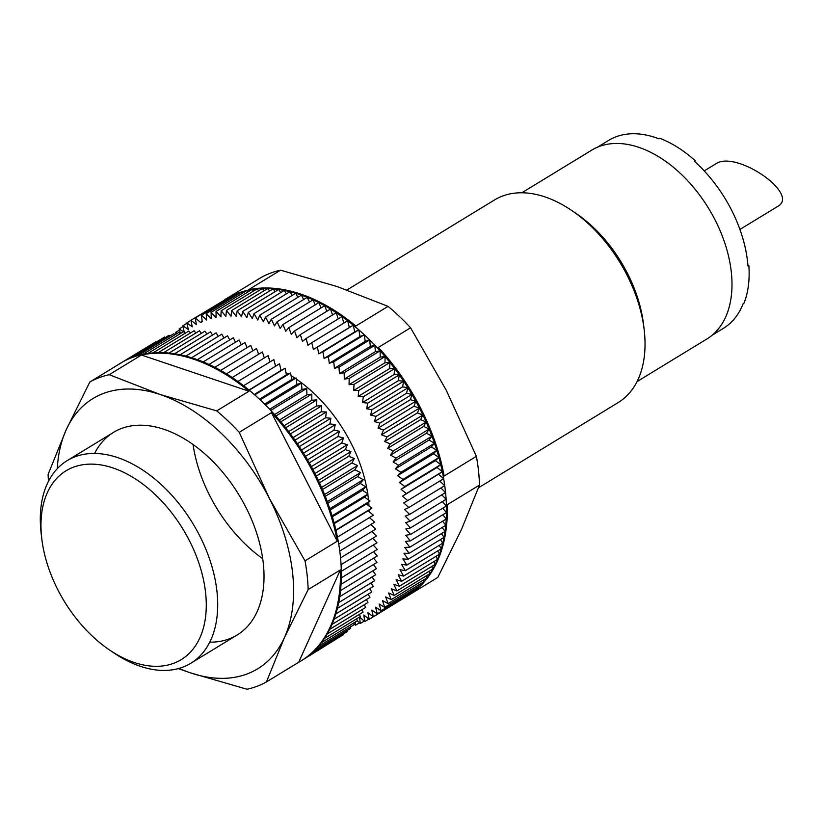 <?xml version="1.0" encoding="UTF-8"?>
<svg xmlns="http://www.w3.org/2000/svg" width="823" height="823" viewBox="0 0 823 823"><rect width="100%" height="100%" fill="white"/><g stroke="black" fill="none" stroke-linecap="round" stroke-linejoin="round"><path stroke-width="1.23" d="M704.221 170.906L715.784 163.849C735.896 149.642 800.717 194.31 777.612 206.46L739.928 229.452M57.929 589.947A110.601 69.451 58.6 0 1 41.767 538.633A110.601 69.451 58.6 0 1 120.6 470.9A110.601 69.451 58.6 0 1 206.1 611.077A110.601 69.451 58.6 0 1 109.798 650.17A110.601 69.451 58.6 0 1 57.929 589.947M41.767 538.633L41.15 533.407A118.687 74.533 58.6 0 1 67.198 460.613A118.687 74.533 58.6 0 1 192.623 523.13A118.687 74.533 58.6 0 1 190.802 663.266A118.687 74.533 58.6 0 1 114.171 653.112L109.798 650.17M346.967 289.963L494.53 199.948A118.687 74.533 58.6 0 1 571.162 210.102A118.687 74.533 58.6 0 1 644.183 329.807A118.687 74.533 58.6 0 1 618.135 402.601L478.523 487.761M571.162 210.102L575.534 213.044A110.601 69.451 58.6 0 1 643.565 324.581L644.183 329.807M521.833 192.777L591.737 150.136A110.601 69.451 58.6 0 1 708.613 208.384A110.601 69.451 58.6 0 1 706.916 338.973L637.012 381.605M597.508 147.173L608.629 140.394A110.117 69.153 58.6 0 1 658.884 138.799L659.758 138.264A110.117 69.153 58.6 0 1 695.281 160.742L694.396 161.277A110.117 69.153 58.6 0 1 747.963 265.952L748.837 265.418A110.117 69.153 58.6 0 1 744.085 303.049L743.21 303.584A110.117 69.153 58.6 0 1 723.314 328.408L712.193 335.187M179.075 668.389A158.253 99.377 -121.4 0 0 190.483 672.864L247.054 689.242A174.075 109.315 -121.4 0 0 266.446 681.938L298.677 662.278A174.075 109.315 -121.4 0 0 301.012 660.92A174.075 109.315 -121.4 0 0 340.383 569.907L308.162 589.566A174.075 109.315 -121.4 0 0 305.024 560.864L337.255 541.205A174.075 109.315 -121.4 0 0 271.467 412.642L239.236 432.301A174.075 109.315 -121.4 0 0 216.716 410.883L248.947 391.223A174.075 109.315 -121.4 0 0 141.443 355.032L109.212 374.691A174.075 109.315 -121.4 0 0 89.83 381.995L122.061 362.336A174.075 109.315 -121.4 0 0 119.716 363.694A174.075 109.315 -121.4 0 0 117.432 365.155M301.012 660.92L301.887 660.385A174.075 109.315 -121.4 0 0 303.337 659.48A174.075 109.315 -121.4 0 0 307.349 656.682A174.075 109.315 -121.4 0 0 311.176 653.596A174.075 109.315 -121.4 0 0 314.808 650.221A174.075 109.315 -121.4 0 0 318.223 646.569A174.075 109.315 -121.4 0 0 321.433 642.65A174.075 109.315 -121.4 0 0 324.416 638.463A174.075 109.315 -121.4 0 0 327.173 634.029A174.075 109.315 -121.4 0 0 329.704 629.348A174.075 109.315 -121.4 0 0 331.988 624.431A174.075 109.315 -121.4 0 0 334.035 619.287A174.075 109.315 -121.4 0 0 335.835 613.937A174.075 109.315 -121.4 0 0 337.389 608.372A174.075 109.315 -121.4 0 0 338.685 602.611A174.075 109.315 -121.4 0 0 339.724 596.675A174.075 109.315 -121.4 0 0 340.516 590.575A174.075 109.315 -121.4 0 0 341.041 584.309A174.075 109.315 -121.4 0 0 341.308 577.89A174.075 109.315 -121.4 0 0 341.308 571.347A174.075 109.315 -121.4 0 0 341.061 564.691A174.075 109.315 -121.4 0 0 340.547 557.922A174.075 109.315 -121.4 0 0 339.765 551.06A174.075 109.315 -121.4 0 0 338.737 544.116A174.075 109.315 -121.4 0 0 337.451 537.11A174.075 109.315 -121.4 0 0 335.907 530.063A174.075 109.315 -121.4 0 0 334.128 522.965A174.075 109.315 -121.4 0 0 332.091 515.856A174.075 109.315 -121.4 0 0 329.807 508.727A174.075 109.315 -121.4 0 0 327.297 501.619A174.075 109.315 -121.4 0 0 324.55 494.52A174.075 109.315 -121.4 0 0 321.577 487.453A174.075 109.315 -121.4 0 0 318.378 480.447A174.075 109.315 -121.4 0 0 314.972 473.492A174.075 109.315 -121.4 0 0 311.351 466.62A174.075 109.315 -121.4 0 0 307.535 459.841A174.075 109.315 -121.4 0 0 303.522 453.164A174.075 109.315 -121.4 0 0 299.325 446.601A174.075 109.315 -121.4 0 0 294.953 440.171A174.075 109.315 -121.4 0 0 290.416 433.875A174.075 109.315 -121.4 0 0 285.715 427.744A174.075 109.315 -121.4 0 0 280.869 421.788A174.075 109.315 -121.4 0 0 275.88 416.006A174.075 109.315 -121.4 0 0 270.767 410.41A174.075 109.315 -121.4 0 0 265.531 405.029A174.075 109.315 -121.4 0 0 260.181 399.855A174.075 109.315 -121.4 0 0 254.739 394.896A174.075 109.315 -121.4 0 0 249.215 390.184A174.075 109.315 -121.4 0 0 243.608 385.709A174.075 109.315 -121.4 0 0 237.94 381.491A174.075 109.315 -121.4 0 0 232.209 377.531A174.075 109.315 -121.4 0 0 226.448 373.848A174.075 109.315 -121.4 0 0 220.646 370.432A174.075 109.315 -121.4 0 0 214.834 367.305A174.075 109.315 -121.4 0 0 209.011 364.455A174.075 109.315 -121.4 0 0 203.188 361.914A174.075 109.315 -121.4 0 0 197.386 359.672A174.075 109.315 -121.4 0 0 191.615 357.727A174.075 109.315 -121.4 0 0 185.885 356.092A174.075 109.315 -121.4 0 0 180.196 354.775A174.075 109.315 -121.4 0 0 174.569 353.767A174.075 109.315 -121.4 0 0 169.024 353.077A174.075 109.315 -121.4 0 0 163.561 352.707A174.075 109.315 -121.4 0 0 158.191 352.656A174.075 109.315 -121.4 0 0 152.934 352.923A174.075 109.315 -121.4 0 0 147.78 353.499A174.075 109.315 -121.4 0 0 142.77 354.404A174.075 109.315 -121.4 0 0 137.883 355.618A174.075 109.315 -121.4 0 0 133.151 357.151A174.075 109.315 -121.4 0 0 128.573 358.982A174.075 109.315 -121.4 0 0 124.16 361.132A174.075 109.315 -121.4 0 0 120.59 363.169L119.716 363.694M239.236 432.301L269.316 498.296A158.253 99.377 -121.4 0 0 160.156 394.505A158.253 99.377 -121.4 0 0 66.149 429.894L48.115 474.367A174.075 109.315 -121.4 0 0 48.464 481.321M109.212 374.691L160.156 394.505L216.716 410.883M308.162 589.566L284.48 637.475A158.253 99.377 -121.4 0 0 269.316 498.296L305.024 560.864M178.293 668.605L190.483 672.864A158.253 99.377 -121.4 0 0 284.48 637.475L266.446 681.938M89.83 381.995L66.149 429.894A158.253 99.377 -121.4 0 0 57.26 468.699M155.948 341.74L121.269 362.758M160.454 339.539L124.16 361.132M165.125 337.646L164.497 337.07L128.573 358.982M169.939 336.072L169.075 335.239L133.151 357.151M174.888 334.807L173.807 333.706L137.883 355.618M179.959 333.871L178.694 332.492L142.77 354.404M185.154 333.264L183.704 331.587L147.78 353.499M190.463 332.976L188.858 331.011L152.934 352.923M195.864 333.006L194.115 330.743L158.191 352.656M201.347 333.356L199.485 330.795L163.561 352.707M206.912 334.035L204.948 331.165L169.024 353.077M212.55 335.043L210.493 331.854L174.569 353.767M218.229 336.36L216.12 332.862L180.196 354.775M223.959 337.996L221.799 334.179L185.885 356.092M229.73 339.94L227.539 335.815L191.615 357.727M235.512 342.203L233.31 337.759L197.386 359.672M241.304 344.765L239.112 340.002L203.188 361.914M247.085 347.625L244.935 342.543L209.011 364.455M252.867 350.783L250.758 345.393L214.834 367.305M258.607 354.229L256.57 348.52L220.646 370.432M264.317 357.954L262.372 351.935L226.448 373.848M269.965 361.955L268.133 355.618L232.209 377.531M275.561 366.225L273.853 359.579L237.94 381.491M337.451 537.11L373.375 515.198L368.056 510.816L371.831 508.151L366.451 503.995L370.041 501.053L364.61 497.154L368.015 493.944L362.521 490.292L365.731 486.815L360.217 483.43L363.221 479.706L357.676 476.579L360.474 472.608L354.919 469.758L357.501 465.54L351.946 462.979L354.301 458.534L348.757 456.251L350.896 451.58L345.372 449.584L347.275 444.708L341.782 443L343.458 437.929L338.006 436.519L339.446 431.252L334.045 430.141L335.249 424.689L329.92 423.876L330.877 418.259L325.62 417.755L326.34 411.973L321.165 411.767L321.639 405.842L316.567 405.945L316.793 399.875L311.824 400.276L311.804 394.094L306.958 394.803L306.691 388.497L301.959 389.516L301.455 383.117L296.866 384.423L296.105 377.942L291.661 379.547L290.663 372.984L286.373 374.887L285.139 368.272L281.003 370.463L279.532 363.797L243.608 385.709M338.737 544.116L374.66 522.204L369.434 517.605M339.765 551.06L375.689 529.148L370.803 524.56M340.547 557.922L376.461 536.01L371.903 531.452M341.061 564.691L376.975 542.779L372.737 538.283M341.308 571.347L377.232 549.435L373.303 545.021M341.308 577.89L377.232 555.978L373.601 551.657M341.041 584.309L376.965 562.397L373.632 558.179M340.516 590.575L376.44 568.662L373.395 564.568M339.724 596.675L375.648 574.763L372.891 570.823M338.685 602.611L374.609 580.699L372.109 576.923M337.389 608.372L373.313 586.46L371.08 582.859M335.835 613.937L371.759 592.025L369.774 588.61M334.035 619.287L369.959 597.375L368.22 594.185M331.988 624.431L367.912 602.518L366.4 599.545M329.704 629.348L365.628 607.436L364.332 604.71M327.173 634.029L363.097 612.117L362.007 609.637M324.416 638.463L360.34 616.55L359.445 614.349M321.433 642.65L357.357 620.737L356.647 618.814M318.223 646.569L354.147 624.657L353.602 623.021M314.808 650.221L350.732 628.309L350.331 626.982M311.176 653.596L347.1 631.683L346.833 630.685M307.349 656.682L343.273 634.77L343.119 634.111M303.337 659.48L339.199 637.259M209.721 642.187A118.687 74.533 -121.4 0 0 263.165 562.222A118.687 74.533 -121.4 0 0 190.154 442.517A118.687 74.533 -121.4 0 0 94.594 453.442M248.947 391.223L141.443 355.032M298.677 662.278L340.383 569.907M337.255 541.205L271.467 412.642M314.972 473.492L350.896 451.58M316.258 476.064L348.757 456.251M318.378 480.447L354.301 458.534M319.468 482.782L351.946 462.979M321.577 487.453L357.501 465.54M322.482 489.541L354.919 469.758M324.55 494.52L360.474 472.608M325.28 496.341L357.676 476.579M327.297 501.619L363.221 479.706M327.863 503.162L360.217 483.43M329.807 508.727L365.731 486.815M330.229 509.993L362.521 490.292M332.091 515.856L368.015 493.944M332.379 516.813L364.61 497.154M334.128 522.965L370.041 501.053M334.292 523.613L366.451 503.995M335.907 530.063L371.831 508.151M335.99 530.382L368.056 510.816M248.988 389.999L281.003 370.463M249.215 390.184L285.139 368.272M254.266 394.474L286.373 374.887M254.739 394.896L290.663 372.984M259.471 399.186L291.661 379.547M260.181 399.855L296.105 377.942M264.605 404.103L296.866 384.423M265.531 405.029L301.455 383.117M269.646 409.226L301.959 389.516M270.767 410.41L306.691 388.497M274.584 414.545L306.958 394.803M275.88 416.006L311.804 394.094M279.409 420.059L311.824 400.276M280.869 421.788L316.793 399.875M284.11 425.738L316.567 405.945M285.715 427.744L321.639 405.842M288.688 431.581L321.165 411.767M290.416 433.875L326.34 411.973M293.122 437.579L325.62 417.755M294.953 440.171L330.877 418.259M297.401 443.71L329.92 423.876M299.325 446.601L335.249 424.689M301.527 449.975L334.045 430.141M303.522 453.164L339.446 431.252M305.477 456.364L338.006 436.519M307.535 459.841L343.458 437.929M309.253 462.845L341.782 443M311.351 466.62L347.275 444.708M312.853 469.419L345.372 449.584M224.586 299.747A174.075 109.315 58.6 0 1 225.728 299.027L226.613 298.492A174.075 109.315 58.6 0 1 228.948 297.134L261.179 277.474A174.075 109.315 58.6 0 1 280.571 270.17L248.34 289.83A174.075 109.315 58.6 0 1 355.845 326.021L388.075 306.362A174.075 109.315 58.6 0 1 410.595 327.78L378.364 347.44A174.075 109.315 58.6 0 1 444.153 476.003L476.383 456.343A174.075 109.315 58.6 0 1 479.511 485.045L447.28 504.705A174.075 109.315 58.6 0 1 407.91 595.718L407.035 596.253A174.075 109.315 58.6 0 1 405.07 597.405L369.146 619.308L363.807 615.018L364.805 621.571L359.538 617.044L360.289 623.525L357.285 620.779M225.728 299.027A174.075 109.315 58.6 0 1 226.891 298.338A174.075 109.315 58.6 0 1 231.212 296.023A174.075 109.315 58.6 0 1 237.425 293.338A174.075 109.315 58.6 0 1 242.127 291.754A174.075 109.315 58.6 0 1 246.982 290.478A174.075 109.315 58.6 0 1 251.972 289.511A174.075 109.315 58.6 0 1 257.095 288.873A174.075 109.315 58.6 0 1 262.342 288.544A174.075 109.315 58.6 0 1 267.691 288.534A174.075 109.315 58.6 0 1 273.133 288.852A174.075 109.315 58.6 0 1 278.668 289.48A174.075 109.315 58.6 0 1 284.274 290.426A174.075 109.315 58.6 0 1 289.953 291.692A174.075 109.315 58.6 0 1 295.673 293.266A174.075 109.315 58.6 0 1 301.444 295.148A174.075 109.315 58.6 0 1 307.246 297.34A174.075 109.315 58.6 0 1 313.059 299.829A174.075 109.315 58.6 0 1 318.882 302.607A174.075 109.315 58.6 0 1 324.694 305.693A174.075 109.315 58.6 0 1 330.496 309.047A174.075 109.315 58.6 0 1 336.268 312.689A174.075 109.315 58.6 0 1 342.008 316.598A174.075 109.315 58.6 0 1 347.687 320.764A174.075 109.315 58.6 0 1 353.304 325.198A174.075 109.315 58.6 0 1 358.849 329.869A174.075 109.315 58.6 0 1 364.311 334.776A174.075 109.315 58.6 0 1 369.671 339.899A174.075 109.315 58.6 0 1 374.928 345.249A174.075 109.315 58.6 0 1 380.072 350.804A174.075 109.315 58.6 0 1 385.082 356.554A174.075 109.315 58.6 0 1 389.958 362.48A174.075 109.315 58.6 0 1 394.69 368.581A174.075 109.315 58.6 0 1 399.258 374.846A174.075 109.315 58.6 0 1 403.661 381.244A174.075 109.315 58.6 0 1 407.889 387.787A174.075 109.315 58.6 0 1 411.932 394.443A174.075 109.315 58.6 0 1 415.79 401.213A174.075 109.315 58.6 0 1 419.452 408.064A174.075 109.315 58.6 0 1 422.899 414.998A174.075 109.315 58.6 0 1 426.129 422.004A174.075 109.315 58.6 0 1 429.153 429.061A174.075 109.315 58.6 0 1 431.941 436.149A174.075 109.315 58.6 0 1 434.493 443.258A174.075 109.315 58.6 0 1 436.818 450.387A174.075 109.315 58.6 0 1 438.896 457.506A174.075 109.315 58.6 0 1 440.737 464.594A174.075 109.315 58.6 0 1 442.321 471.661A174.075 109.315 58.6 0 1 443.659 478.677A174.075 109.315 58.6 0 1 444.739 485.632A174.075 109.315 58.6 0 1 445.562 492.504A174.075 109.315 58.6 0 1 446.117 499.294A174.075 109.315 58.6 0 1 446.426 505.98A174.075 109.315 58.6 0 1 446.467 512.544A174.075 109.315 58.6 0 1 446.251 518.984A174.075 109.315 58.6 0 1 445.768 525.269A174.075 109.315 58.6 0 1 445.037 531.411A174.075 109.315 58.6 0 1 444.039 537.378A174.075 109.315 58.6 0 1 442.795 543.17A174.075 109.315 58.6 0 1 441.282 548.776A174.075 109.315 58.6 0 1 439.533 554.167A174.075 109.315 58.6 0 1 437.527 559.352A174.075 109.315 58.6 0 1 435.285 564.311A174.075 109.315 58.6 0 1 432.805 569.032A174.075 109.315 58.6 0 1 430.09 573.518A174.075 109.315 58.6 0 1 427.147 577.746A174.075 109.315 58.6 0 1 423.989 581.717A174.075 109.315 58.6 0 1 420.604 585.42A174.075 109.315 58.6 0 1 417.014 588.846A174.075 109.315 58.6 0 1 413.228 591.984A174.075 109.315 58.6 0 1 409.247 594.844A174.075 109.315 58.6 0 1 407.035 596.253M410.193 594.257L437.795 577.417L461.466 529.518L479.511 485.045M476.383 456.343L446.303 390.339L410.595 327.78M388.075 306.362L337.142 286.548L280.571 270.17M184.27 332.245L182.891 325.774L188.354 329.539L186.831 322.863L192.253 326.875L190.967 320.25L196.327 324.509L195.288 317.935L200.565 322.421A167.748 105.334 58.6 0 1 202.201 321.721L201.501 315.25L206.666 320.044L206.203 313.666L211.274 318.666L211.058 312.39L216.017 317.596L216.048 311.423L220.893 316.824L221.171 310.785L225.893 316.361L226.418 310.456L230.996 316.197L231.767 310.446L236.201 316.351L237.209 310.765L241.489 316.804L242.744 311.392L246.869 317.575L248.351 312.339L252.301 318.635L254.029 313.604L257.794 320.013L259.749 315.178L263.339 321.68L265.52 317.061L268.915 323.645L271.323 319.252L274.512 325.898L277.135 321.742L280.118 328.449L282.958 324.519L285.725 331.278L288.78 327.605L291.332 334.385L294.572 330.959L296.908 337.759L300.354 334.601L302.453 341.401L306.084 338.51L307.946 345.29L311.763 342.677L313.398 349.436L317.38 347.111L318.779 353.828L322.925 351.781L324.077 358.447L328.387 356.688L329.293 363.282L333.747 361.811L334.416 368.334L339.004 367.161L339.426 373.591L344.148 372.716L344.312 379.043L349.158 378.467L349.075 384.67L354.034 384.392L353.705 390.472L358.766 390.493L358.18 396.429L363.334 396.758L362.501 402.54L367.737 403.157L366.667 408.774L371.965 409.7L370.648 415.131L376.018 416.356L374.455 421.602L379.866 423.125L378.076 428.166L383.528 429.976L381.502 434.822L386.975 436.91L384.722 441.54L390.205 443.916L387.726 448.309L393.229 450.973L390.524 455.129L396.017 458.061L393.096 461.97L398.579 465.17L395.452 468.832L400.894 472.299L397.571 475.694L402.982 479.418L399.453 482.545L404.813 486.506L401.099 489.366L406.397 493.574L402.509 496.156L407.735 500.59L403.671 502.884L408.815 507.544L404.577 509.55L409.638 514.416L405.245 516.134L410.193 521.206L405.657 522.626L410.502 527.893L405.821 529.014L410.543 534.456L405.739 535.279L410.327 540.896L405.4 541.411L409.844 547.182L404.813 547.398L409.113 553.323L403.98 553.231L408.115 559.29L402.889 558.899L406.871 565.082L401.562 564.383L405.358 570.678L399.988 569.681L403.609 576.079L398.178 574.783L401.614 581.264L396.13 579.67L399.361 586.223L393.847 584.33L396.881 590.945L391.347 588.764L394.166 595.43L388.61 592.961L391.223 599.658L385.668 596.912L388.065 603.629L382.51 600.605L384.68 607.333L379.156 604.041L381.09 610.759L375.597 607.199L377.304 613.896L371.852 610.09L373.323 616.756L367.912 612.693L369.146 619.308M180.484 333.552L179.136 328.974L183.478 331.731M176.112 334.066L175.587 332.451L177.202 333.397M355.351 621.951L355.608 625.171L353.695 623.299M262.712 558.704A118.687 74.533 58.6 0 1 209.958 496.094A118.687 74.533 58.6 0 1 193.066 444.533M285.962 372.675A118.687 74.533 58.6 0 1 288.338 374.023M291.075 375.658A118.687 74.533 58.6 0 1 295.148 378.282M296.239 379.022A118.687 74.533 58.6 0 1 367.727 493.749M367.788 494.15A118.687 74.533 58.6 0 1 368.313 498.09A118.687 74.533 58.6 0 1 368.519 499.952M368.725 502.143A118.687 74.533 58.6 0 1 368.992 505.95M369.136 510.054A118.687 74.533 58.6 0 1 369.167 511.731M190.967 320.25L227.117 298.523M195.288 317.935L231.212 296.023L231.963 296.661M201.501 315.25L237.425 293.338L238.258 294.109M206.203 313.666L242.127 291.754L243.186 292.793M211.058 312.39L246.982 290.478L248.237 291.795M216.048 311.423L251.972 289.511L253.412 291.116M221.171 310.785L257.095 288.873L258.7 290.766M226.418 310.456L262.342 288.544L264.08 290.735M231.767 310.446L267.691 288.534L269.563 291.033M237.209 310.765L273.133 288.852L275.119 291.651M242.744 311.392L278.668 289.48L280.736 292.587M248.351 312.339L284.274 290.426L286.414 293.842M254.029 313.604L289.953 291.692L292.144 295.416M259.749 315.178L295.673 293.266L297.905 297.309M265.52 317.061L301.444 295.148L303.687 299.5M271.323 319.252L307.246 297.34L309.479 302.01M277.135 321.742L313.059 299.829L315.271 304.808M282.958 324.519L318.882 302.607L321.052 307.915M288.78 327.605L324.694 305.693L326.813 311.3M294.572 330.959L330.496 309.047L332.533 314.972M300.354 334.601L336.268 312.689L338.202 318.923M306.084 338.51L342.008 316.598L343.808 323.13M311.763 342.677L347.687 320.764L349.322 327.523L353.304 325.198L354.703 331.916L358.849 329.869L360.001 336.535L364.311 334.776L365.217 341.37L369.671 339.899L370.329 346.421L374.928 345.249L375.339 351.678L380.072 350.804L380.236 357.131L385.082 356.554L384.999 362.758L389.958 362.48L389.629 368.56L394.69 368.581L394.104 374.516L399.258 374.846L398.425 380.627L403.661 381.244L402.591 386.861L407.889 387.787L406.572 393.219L411.932 394.443L410.379 399.69L415.79 401.213L414 406.253L419.452 408.064L417.415 412.909L422.899 414.998L420.635 419.627L426.129 422.004L423.65 426.396L429.153 429.061L426.448 433.217L431.941 436.149L429.02 440.058L434.493 443.258L431.375 446.92L436.818 450.387L433.495 453.782L438.896 457.506L435.377 460.633L440.737 464.594L437.023 467.454L442.321 471.661L438.433 474.243L443.659 478.677L407.735 500.59M439.708 481.085L444.739 485.632L408.815 507.544M440.871 487.988L445.562 492.504L409.638 514.416M441.756 494.829L446.117 499.294L410.193 521.206M442.373 501.577L446.426 505.98L410.502 527.893M442.733 508.233L446.467 512.544L410.543 534.456M442.815 514.776L446.251 518.984L410.327 540.896M442.63 521.185L445.768 525.269L409.844 547.182M442.177 527.471L445.037 531.411L409.113 553.323M441.457 533.592L444.039 537.378L408.115 559.29M440.47 539.559L442.795 543.17L406.871 565.082M439.225 545.351L441.282 548.776L405.358 570.678M437.713 550.947L439.533 554.167L403.609 576.079M435.943 556.358L437.527 559.352L401.614 581.264M433.927 561.553L435.285 564.311L399.361 586.223M431.653 566.522L432.805 569.032L396.881 590.945M429.143 571.275L430.09 573.518L394.166 595.43M426.386 575.781L427.147 577.746L391.223 599.658M423.392 580.04L423.989 581.717L388.065 603.629M420.162 584.052L420.604 585.42L384.68 607.333M416.716 587.797L417.014 588.846L381.09 610.759M413.043 591.274L413.228 591.984L377.304 613.896M409.165 594.473L373.323 616.756M419.452 408.064L383.528 429.976M414 406.253L378.076 428.166M415.79 401.213L379.866 423.125M410.379 399.69L374.455 421.602M411.932 394.443L376.018 416.356M406.572 393.219L370.648 415.131M407.889 387.787L371.965 409.7M402.591 386.861L366.667 408.774M403.661 381.244L367.737 403.157M398.425 380.627L362.501 402.54M399.258 374.846L363.334 396.758M394.104 374.516L358.18 396.429M394.69 368.581L358.766 390.493M389.629 368.56L353.705 390.472M389.958 362.48L354.034 384.392M384.999 362.758L349.075 384.67M385.082 356.554L349.158 378.467M380.236 357.131L344.312 379.043M380.072 350.804L344.148 372.716M375.339 351.678L339.426 373.591M374.928 345.249L339.004 367.161M370.329 346.421L334.416 368.334M369.671 339.899L333.747 361.811M365.217 341.37L329.293 363.282M364.311 334.776L328.387 356.688M360.001 336.535L324.077 358.447M358.849 329.869L322.925 351.781M354.703 331.916L318.779 353.828M353.304 325.198L317.38 347.111M349.322 327.523L313.398 349.436M202.17 321.443L200.565 322.421M190.987 320.332L186.831 322.863M186.934 323.305L182.891 325.774M183.087 326.556L179.136 328.974M179.465 330.085L175.587 332.451M176.05 333.871L174.754 334.673M359.497 622.795L355.608 625.171M364.26 621.098L360.289 623.525M368.869 619.091L364.805 621.571M438.433 474.243L402.509 496.156M442.321 471.661L406.397 493.574M437.023 467.454L401.099 489.366M440.737 464.594L404.813 486.506M435.377 460.633L399.453 482.545M438.896 457.506L402.982 479.418M433.495 453.782L397.571 475.694M436.818 450.387L400.894 472.299M431.375 446.92L395.452 468.832M434.493 443.258L398.579 465.17M429.02 440.058L393.096 461.97M431.941 436.149L396.017 458.061M426.448 433.217L390.524 455.129M429.153 429.061L393.229 450.973M423.65 426.396L387.726 448.309M426.129 422.004L390.205 443.916M420.635 419.627L384.722 441.54M422.899 414.998L386.975 436.91M417.415 412.909L381.502 434.822M190.802 663.266L237.127 635.006M67.198 460.613L113.512 432.363"/></g></svg>
